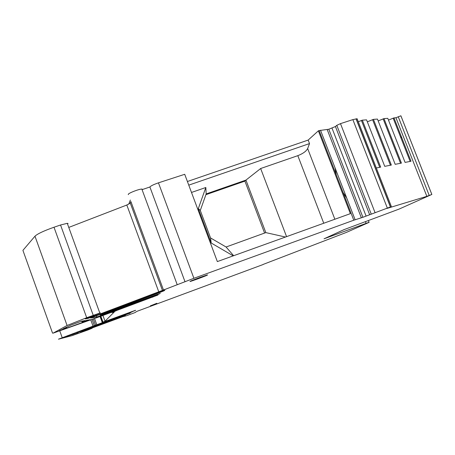 <?xml version="1.0" encoding="UTF-8"?>
<svg xmlns="http://www.w3.org/2000/svg" width="455" height="455" viewBox="0 0 455 455"><rect width="100%" height="100%" fill="white"/><g stroke="black" fill="none" stroke-linecap="round" stroke-linejoin="round"><path stroke-width="0.68" d="M263.132 264.423L346.471 232.374L369.039 222.387L368.448 220.527M263.161 264.514L136.898 311.362L135.118 312.534L126.638 315.702L122.708 316.726L80.478 332.247M128.788 204.153L130.335 200.035M187.409 181.505L308.171 140.072L318.369 130.83L350.367 213.651L217.342 261.585L184.713 174.299L158.454 182.842C153.722 184.474 150.872 185.856 149.894 186.982L142.705 189.439L141.846 189.058C138.821 189.07 128.356 193.165 128.247 194.376L128.344 194.638M318.369 130.83L319.143 130.574L353.78 220.214L362.902 217.297L390.396 206.962L386.778 208.487L426.858 196.344L431.852 194.45L399.08 209.09L343.997 229.638L324.023 238.812L369.124 222.273M391.408 206.661L357.124 118.744L352.864 119.608L340.488 123.635L336.802 125.341L335.426 126.53L328.8 129.243L319.143 130.574M388.468 120.086L393.967 117.891L411.024 161.252L405.081 162.407L387.779 118.334L383.98 118.607L401.435 163.112L395.179 164.323L377.457 119.074L373.436 119.364L391.334 165.068L384.731 166.348L366.559 119.853L362.322 120.16L358.295 121.747M391.323 165.068L373.436 119.364L367.327 121.815M383.98 118.607L378.179 120.922M411.024 161.252L393.967 117.891L395.947 117.748L426.858 196.344M431.852 194.45L400.883 115.786L395.947 117.748M158.454 182.842L193.898 278.289L353.78 220.214M193.898 278.289L162.441 290.415L130.289 203.123L130.892 201.548L163.39 289.75M87.587 318.017L87.747 318.472L93.201 316.6L162.441 290.415M87.747 318.472L85.295 318.921M68.102 223.57L67.283 223.325L99.816 313.051L100.504 312.921L85.301 318.949M99.816 313.051L86.695 317.715L67.073 325.479L53.098 333.157L99.89 316.595L157.959 294.988M116.861 310.031L116.986 310.367L157.97 295.016M116.986 310.367L112.01 312.608L111.765 311.931M100.572 316.339L102.728 322.282L105.031 321.224L114.455 311.794L112.01 312.608M102.728 322.282L135.544 310.287M93.332 318.983L95.578 325.177L135.584 310.39M95.578 325.177L58.45 339.185L71.987 335.671L87.678 330.068L91.648 328.459L80.501 332.315M197.413 279.023C205.649 275.94 208.879 274.587 207.105 274.968L200.211 277.357C191.936 280.456 188.683 281.816 190.452 281.435L197.413 279.023M156.844 303.275L150.326 305.874L156.844 303.275M113.358 319.518L130.375 312.983L103.217 322.959L113.358 319.518M96.244 315.742L96.989 316.987L155.502 295.528L160.262 293.441L156.275 294.755L106.169 313.165L100.276 314.888L159.677 292.542L164.249 290.705L164.846 290.074L90.528 318.005M96.722 317.055L90.545 318.051M76.85 332.156L77.174 333.043L65.861 336.66L67.943 335.523M63.023 337.434L68.028 335.756M63.04 337.479L85.398 329.01L77.174 333.043M59.207 330.848L90.232 319.7L86.985 320.24L82.031 321.947L85.17 320.542L81.564 321.173L70.912 325.103L63.211 328.794L66.652 327.64L59.167 330.734M90.482 327.253L90.676 327.754L91.944 327.327L125.108 315.434M90.653 327.731L132.257 311.823L92.718 326.4L81.644 331.485L125.182 315.639M102.966 322.038L100.862 316.231M105.031 321.224L102.893 315.332M149.894 186.982L185.031 281.81M308.171 140.072L309.525 143.581L188.762 185.134M309.525 143.581L307.654 148.552L334.857 219.242M356.174 118.806L390.532 206.923M380.659 167.139L362.322 120.16L380.67 167.133L376.325 167.975M401.81 137.808L400.451 136.71M68.768 227.42L126.82 205.023L130.289 203.123M67.283 223.325L60.543 224.992L93.235 315.315M86.695 317.715L54.003 227.233L60.543 224.992M54.003 227.233C43.811 230.844 37.469 233.83 34.972 236.19L67.073 325.479M52.558 333.14L22.915 250.364L34.972 236.19M22.915 250.364L23.142 250.995M100.077 316.521L102.318 322.709M80.956 330.62L81.132 331.115M307.654 148.552C306.238 151.27 302.962 153.642 297.815 155.661L260.658 168.521L286.565 236.64M233.222 255.864L211.205 243.021L210.563 237.948L200.285 210.472L206.172 193.921L205.831 187.494L191.498 192.454M206.172 193.921L245.939 180.1L260.658 168.521M346.727 198.033L343.042 192.419M336.302 174.982L335.056 167.85M210.563 237.948L226.078 247.002L265.822 232.613L285.484 237.032M226.078 247.002L233.637 255.71M211.205 243.021L198.329 208.572L205.831 187.494M200.285 210.472L198.329 208.572M205.899 194.689L244.915 181.118L245.939 180.1L265.822 232.613M264.582 233.062L244.915 181.118M112.26 311.749L112.419 312.181M152.67 296.814L152.812 297.195M164.249 290.705L164.101 290.307M355.116 219.754L320.513 130.238L355.122 219.748M327.225 129.652L361.361 217.831L327.23 129.652M328.8 129.243L362.902 217.297M332.013 128.145L366.11 216.119M335.426 126.53L369.636 214.726M336.802 125.341L371.2 213.998M340.488 123.635L375.005 212.502M352.864 119.608L387.313 208.032M361.429 120.444L379.726 167.321M372.571 119.637L390.418 165.245M383.133 118.874L400.548 163.282M393.154 118.152L410.16 161.423M398.227 116.702L429.201 195.428M126.82 205.023L158.801 291.917M92.979 315.986L93.201 316.6M96.801 324.745L94.555 318.54M94.299 325.53L92.092 319.433M90.778 319.911L92.979 325.996M59.781 330.933L62.17 337.604M91.512 328.066L91.648 328.459M366.093 223.337L365.433 221.636M125.335 314.775L125.466 315.144M129.527 313.58L129.419 313.279M101.664 314.234L101.488 313.751M155.343 295.096L155.502 295.528M100.026 314.308L100.225 314.866M100.237 314.894L100.555 315.77M159.466 291.974L159.677 292.542M103.768 312.886L103.939 313.358M72.709 333.714L73.022 334.584M86.763 321.093L86.518 320.411M121.257 316.816L121.366 317.112M92.678 326.417L92.78 326.707M297.815 155.661L323.75 223.24M141.846 189.058L177.16 284.551M356.032 118.818L390.396 206.962M383.974 118.607L401.429 163.112M400.861 115.786L431.835 194.456M87.883 317.909L88.054 318.392M91.938 327.907L92.092 328.322M101.766 313.649L101.937 314.126M96.5 315.645L96.989 316.987M77.543 332.508L77.344 331.968M66.652 327.64L66.504 327.219M81.985 321.827L81.735 321.128"/></g></svg>
